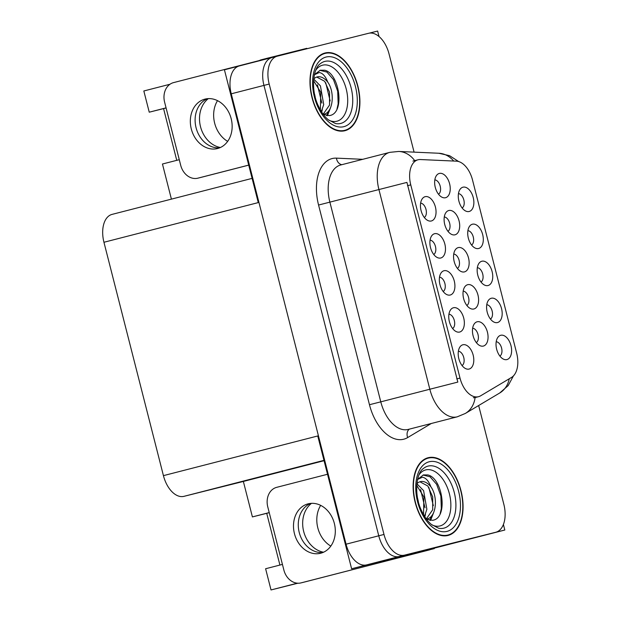 <?xml version="1.0" encoding="UTF-8"?>
<svg xmlns="http://www.w3.org/2000/svg" width="621" height="621" viewBox="0 0 621 621"><rect width="100%" height="100%" fill="white"/><g stroke="black" fill="none" stroke-linecap="round" stroke-linejoin="round"><path stroke-width="0.93" d="M462.14 207.996A7.522 4.432 75.6 0 0 463.825 199.923A7.522 4.432 75.6 0 0 458.453 193.659M469.165 211.489A12.536 7.382 75.6 0 0 473.233 197.548A12.536 7.382 75.6 0 0 462.979 187.193A12.536 7.382 75.6 0 0 460.138 189.226A12.536 7.382 75.6 0 0 458.919 201.181A12.536 7.382 75.6 0 0 465.75 211.062A12.536 7.382 75.6 0 0 469.165 211.489M457.421 268.396A7.522 4.432 75.6 0 0 459.098 260.323A7.522 4.432 75.6 0 0 453.734 254.067M464.446 271.897A12.536 7.382 75.6 0 0 468.513 257.948A12.536 7.382 75.6 0 0 458.251 247.6A12.536 7.382 75.6 0 0 455.41 249.634A12.536 7.382 75.6 0 0 454.199 261.588A12.536 7.382 75.6 0 0 461.023 271.47A12.536 7.382 75.6 0 0 464.446 271.897M433.753 254.501A7.522 4.432 75.6 0 0 435.437 246.428A7.522 4.432 75.6 0 0 430.066 240.164M440.778 257.994A12.536 7.382 75.6 0 0 444.846 244.053A12.536 7.382 75.6 0 0 434.591 233.706A12.536 7.382 75.6 0 0 431.75 235.739A12.536 7.382 75.6 0 0 430.532 247.686A12.536 7.382 75.6 0 0 437.363 257.568A12.536 7.382 75.6 0 0 440.778 257.994M466.868 305.485A7.522 4.432 75.6 0 0 468.552 297.412A7.522 4.432 75.6 0 0 463.188 291.148M473.901 308.979A12.536 7.382 75.6 0 0 477.968 295.037A12.536 7.382 75.6 0 0 467.706 284.69A12.536 7.382 75.6 0 0 464.865 286.723A12.536 7.382 75.6 0 0 463.646 298.67A12.536 7.382 75.6 0 0 470.477 308.559A12.536 7.382 75.6 0 0 473.901 308.979M481.019 282.035A7.522 4.432 75.6 0 0 482.696 273.962A7.522 4.432 75.6 0 0 477.332 267.705M488.044 285.536A12.536 7.382 75.6 0 0 492.111 271.587A12.536 7.382 75.6 0 0 481.849 261.239A12.536 7.382 75.6 0 0 479.008 263.273A12.536 7.382 75.6 0 0 477.797 275.227A12.536 7.382 75.6 0 0 484.621 285.109A12.536 7.382 75.6 0 0 488.044 285.536M424.314 217.482A7.522 4.432 75.6 0 0 425.998 209.409A7.522 4.432 75.6 0 0 420.634 203.145M431.347 220.975A12.536 7.382 75.6 0 0 435.414 207.034A12.536 7.382 75.6 0 0 425.152 196.678A12.536 7.382 75.6 0 0 422.311 198.712A12.536 7.382 75.6 0 0 421.092 210.666A12.536 7.382 75.6 0 0 427.923 220.548A12.536 7.382 75.6 0 0 431.347 220.975M499.889 356.081A7.522 4.432 75.6 0 0 501.574 348.008A7.522 4.432 75.6 0 0 496.202 341.744M506.915 359.575A12.536 7.382 75.6 0 0 510.982 345.633A12.536 7.382 75.6 0 0 500.728 335.286A12.536 7.382 75.6 0 0 497.887 337.319A12.536 7.382 75.6 0 0 496.668 349.266A12.536 7.382 75.6 0 0 503.499 359.155A12.536 7.382 75.6 0 0 506.915 359.575M452.631 328.548A7.522 4.432 75.6 0 0 454.308 320.475A7.522 4.432 75.6 0 0 448.944 314.21M459.656 332.041A12.536 7.382 75.6 0 0 463.724 318.099A12.536 7.382 75.6 0 0 453.462 307.744A12.536 7.382 75.6 0 0 450.621 309.786A12.536 7.382 75.6 0 0 449.402 321.732A12.536 7.382 75.6 0 0 456.233 331.614A12.536 7.382 75.6 0 0 459.656 332.041M447.966 231.315A7.522 4.432 75.6 0 0 449.651 223.242A7.522 4.432 75.6 0 0 444.279 216.977M454.991 234.808A12.536 7.382 75.6 0 0 459.059 220.866A12.536 7.382 75.6 0 0 448.797 210.511A12.536 7.382 75.6 0 0 445.956 212.553A12.536 7.382 75.6 0 0 444.745 224.499A12.536 7.382 75.6 0 0 451.576 234.381A12.536 7.382 75.6 0 0 454.991 234.808M490.45 319.062A7.522 4.432 75.6 0 0 492.135 310.989A7.522 4.432 75.6 0 0 486.771 304.725M497.483 322.555A12.536 7.382 75.6 0 0 501.551 308.614A12.536 7.382 75.6 0 0 491.289 298.259A12.536 7.382 75.6 0 0 488.448 300.3A12.536 7.382 75.6 0 0 487.229 312.247A12.536 7.382 75.6 0 0 494.06 322.128A12.536 7.382 75.6 0 0 497.483 322.555M471.58 245.016A7.522 4.432 75.6 0 0 473.264 236.943A7.522 4.432 75.6 0 0 467.892 230.678M478.605 248.509A12.536 7.382 75.6 0 0 482.672 234.567A12.536 7.382 75.6 0 0 472.41 224.22A12.536 7.382 75.6 0 0 469.577 226.254A12.536 7.382 75.6 0 0 468.358 238.2A12.536 7.382 75.6 0 0 475.189 248.082A12.536 7.382 75.6 0 0 478.605 248.509M476.323 342.575A7.522 4.432 75.6 0 0 478.007 334.502A7.522 4.432 75.6 0 0 472.643 328.237M483.355 346.068A12.536 7.382 75.6 0 0 487.423 332.126A12.536 7.382 75.6 0 0 477.161 321.779A12.536 7.382 75.6 0 0 474.32 323.813A12.536 7.382 75.6 0 0 473.101 335.759A12.536 7.382 75.6 0 0 479.932 345.641A12.536 7.382 75.6 0 0 483.355 346.068M438.511 194.226A7.522 4.432 75.6 0 0 440.196 186.153A7.522 4.432 75.6 0 0 434.824 179.888M445.536 197.719A12.536 7.382 75.6 0 0 449.604 183.777A12.536 7.382 75.6 0 0 439.35 173.43A12.536 7.382 75.6 0 0 436.509 175.464A12.536 7.382 75.6 0 0 435.29 187.41A12.536 7.382 75.6 0 0 442.121 197.292A12.536 7.382 75.6 0 0 445.536 197.719M443.192 291.521A7.522 4.432 75.6 0 0 444.877 283.448A7.522 4.432 75.6 0 0 439.505 277.191M450.217 295.022A12.536 7.382 75.6 0 0 454.285 281.072A12.536 7.382 75.6 0 0 444.023 270.725A12.536 7.382 75.6 0 0 441.189 272.759A12.536 7.382 75.6 0 0 439.971 284.713A12.536 7.382 75.6 0 0 446.802 294.595A12.536 7.382 75.6 0 0 450.217 295.022M462.063 365.567A7.522 4.432 75.6 0 0 463.747 357.494A7.522 4.432 75.6 0 0 458.383 351.23M469.088 369.06A12.536 7.382 75.6 0 0 473.163 355.119A12.536 7.382 75.6 0 0 462.901 344.771A12.536 7.382 75.6 0 0 460.06 346.805A12.536 7.382 75.6 0 0 458.841 358.752A12.536 7.382 75.6 0 0 465.672 368.633A12.536 7.382 75.6 0 0 469.088 369.06M478.473 396.71A22.566 13.297 75.6 0 0 478.519 396.695A22.566 13.297 75.6 0 0 480.631 395.81L511.51 377.436A22.566 13.297 75.6 0 0 516.68 353.233L472.527 180.012A22.566 13.297 75.6 0 0 456.381 161.157L420.409 159.543A22.566 13.297 75.6 0 0 418.034 159.783A22.566 13.297 75.6 0 0 410.76 184.872L460.006 378.08A22.566 13.297 75.6 0 0 478.473 396.71M330.814 546.092A26.742 21.603 75.9 0 1 320.669 505.362M323.557 552.224A26.742 21.603 75.9 0 1 303.615 531.188A26.742 21.603 75.9 0 1 311.494 503.336M379.027 36.53L377.63 31.05L369.27 33.146M277.222 56.201L272.091 57.52A25.073 14.772 75.6 0 0 272.037 57.528A25.073 14.772 75.6 0 0 263.956 85.403L378.756 535.791A25.073 14.772 75.6 0 0 399.272 556.494L504.819 530.024L503.406 524.481M269.219 512.589L252.405 516.913L243.362 481.446L183.948 496.342A25.073 14.772 -104.4 0 1 163.432 475.639L317.758 435.965L351.61 568.766L434.149 548.009M163.432 475.639L103.948 242.268L258.274 202.593L224.422 69.793L238.767 66.105M271.99 57.543L239.388 65.927A25.073 14.772 75.6 0 0 239.341 65.935A25.073 14.772 75.6 0 0 231.253 93.81L346.06 544.198A25.073 14.772 75.6 0 0 366.576 564.9L351.61 568.766M297.878 583.212L271.02 589.95L297.35 583.181M434.195 548.18L504.819 530.024M166.063 107.868L149.242 112.191L143.831 90.977L169.975 84.254M227.659 141.378A26.742 21.603 75.9 0 1 217.513 100.649M103.948 242.268A25.073 14.772 -104.4 0 1 112.028 214.4A25.073 14.772 -104.4 0 1 112.083 214.385L252.103 178.382L112.028 214.4M243.362 481.446L324.061 460.697M171.404 199.131L162.454 164.014L179.275 159.69M271.02 589.95L265.609 568.735L282.431 564.411M166.086 107.953L163.571 108.597L176.76 160.342M163.571 108.597L149.242 112.191M279.916 565.056L266.727 513.319L252.405 516.913M269.242 512.674L266.727 513.319M208.33 98.623A26.742 21.603 -104.1 0 0 200.459 126.467A26.742 21.603 -104.1 0 0 220.401 147.503M448.013 535.449A40.109 23.637 75.6 0 0 448.09 535.426A40.109 23.637 75.6 0 0 461.007 490.761A40.109 23.637 75.6 0 0 428.195 457.716A40.109 23.637 75.6 0 0 428.117 457.731A40.109 23.637 75.6 0 0 415.193 502.397A40.109 23.637 75.6 0 0 448.013 535.449M445.412 535.845A40.109 23.637 75.6 0 0 446.049 535.519M426.285 458.632A40.109 23.637 75.6 0 0 425.564 458.663M344.849 130.736A40.109 23.637 75.6 0 0 344.927 130.713A40.109 23.637 75.6 0 0 357.851 86.047A40.109 23.637 75.6 0 0 325.031 52.995A40.109 23.637 75.6 0 0 324.954 53.018A40.109 23.637 75.6 0 0 312.037 97.683A40.109 23.637 75.6 0 0 344.849 130.736M342.249 131.132A40.109 23.637 75.6 0 0 342.885 130.806M323.122 53.918A40.109 23.637 75.6 0 0 322.4 53.942M431.323 423.483L407.655 437.572A41.786 24.615 -104.4 0 1 369.464 404.721L318.565 205.039L378.926 189.552L429.825 389.235L380.782 401.849A33.425 19.693 75.6 0 0 408.144 429.445A33.425 19.693 75.6 0 0 408.207 429.429L457.25 416.823A33.425 19.693 -104.4 0 1 457.188 416.838A33.425 19.693 -104.4 0 1 429.825 389.235L457.832 382.086L406.934 182.403L378.926 189.552A33.425 19.693 -104.4 0 1 389.709 152.386A33.425 19.693 -104.4 0 1 389.778 152.37M457.25 416.823L465.315 413.462A29.249 23.288 -120.8 0 0 475.104 397.572L473.357 397.75M272.091 57.52A25.073 14.772 75.6 0 0 272.037 57.528A25.073 14.772 75.6 0 0 263.956 85.403L378.756 535.791A25.073 14.772 75.6 0 0 399.272 556.494L490.489 533.618A25.073 14.772 75.6 0 0 490.543 533.602A25.073 14.772 75.6 0 0 490.59 533.586M414.075 152.137L389.056 53.996A25.073 14.772 75.6 0 0 368.54 33.301L277.323 56.177A25.073 14.772 75.6 0 0 277.269 56.185A25.073 14.772 75.6 0 0 269.188 84.06L383.988 534.448A25.073 14.772 75.6 0 0 404.504 555.143L495.721 532.267A25.073 14.772 75.6 0 0 495.775 532.259A25.073 14.772 75.6 0 0 503.856 504.384L478.659 405.521M294.455 533.672A25.484 20.594 -104.1 0 0 320.599 553.264A25.484 20.594 -104.1 0 0 334.346 523.418A25.484 20.594 -104.1 0 0 308.202 503.825A25.484 20.594 -104.1 0 0 294.455 533.672M322.943 552.488A25.484 20.594 75.9 0 1 299.237 532.476A25.484 20.594 75.9 0 1 310.632 503.398M429.825 549.756A16.713 13.507 -104.1 0 0 429.841 549.802L301.076 582.878A16.713 13.507 75.9 0 1 301.014 582.894A16.713 13.507 75.9 0 1 283.867 570.047L267.767 506.883A16.713 13.507 75.9 0 1 276.718 487.33L327.523 474.265M429.841 549.802L305.85 581.683A16.713 13.507 75.9 0 1 305.788 581.698A16.713 13.507 75.9 0 1 305.726 581.714M434.133 547.955A16.713 9.851 75.6 0 0 434.32 548.599L395.158 558.419A16.713 9.851 -104.4 0 1 392.317 558.442M385.695 560.103A16.713 9.851 75.6 0 0 388.622 560.103L434.32 548.599M419.043 474.786A28.915 17.039 -104.4 0 1 425.727 469.903A28.915 17.039 -104.4 0 1 449.394 493.78A28.915 17.039 -104.4 0 1 440.017 525.948A28.915 17.039 -104.4 0 1 431.921 524.869M425.75 518.985L432.457 520.313C448.665 518.504 442.711 478.061 427.815 474.925L423.382 474.925M423.437 474.918L417.444 479.513L422.373 477.238C425.789 477.72 428.637 480.926 430.912 486.864A18.894 11.131 75.6 0 0 420.355 481.64A18.894 11.131 75.6 0 0 420.324 481.648A18.894 11.131 75.6 0 0 416.87 483.743L423.592 490.613L426.875 509.282L424.516 516.268M447.904 535.046A39.69 23.388 -104.4 0 1 415.433 502.335A39.69 23.388 -104.4 0 1 428.218 458.135A39.69 23.388 -104.4 0 1 428.296 458.119A39.69 23.388 -104.4 0 1 460.766 490.823A39.69 23.388 -104.4 0 1 447.989 535.023A39.69 23.388 -104.4 0 1 447.904 535.046M417.716 498.779L418.337 501.512M416.73 485.389L423.887 496.979L423.53 514.599M430.912 486.864C438.185 496.761 436.485 517.378 426.782 518.993L426.782 518.993M419.881 481.772L427.853 486.033L432.705 496.893L432.705 509.748L426.317 518.939M423.048 475.026L430.097 476.804L436.625 484.318L440.863 495.962L441.329 508.545L440.134 513.815M428.87 487.446L433.326 505.665M432.03 515.306L429.763 520.351M420.572 489.589L425.02 507.799M433.753 512.302L430.578 520.429M425.447 514.436L424.873 516.827M315.879 70.064A28.915 17.039 -104.4 0 1 322.571 65.189A28.915 17.039 -104.4 0 1 346.239 89.067A28.915 17.039 -104.4 0 1 336.854 121.235A28.915 17.039 -104.4 0 1 328.757 120.148M322.594 114.272L329.293 115.599C345.501 113.783 339.547 73.34 324.659 70.212L320.226 70.212M320.273 70.196L314.28 74.792L319.21 72.525C322.633 72.999 325.482 76.212 327.756 82.143A18.894 11.131 75.6 0 0 317.199 76.919A18.894 11.131 75.6 0 0 317.16 76.934A18.894 11.131 75.6 0 0 313.714 79.03M344.748 130.325A39.69 23.388 -104.4 0 1 312.27 97.621A39.69 23.388 -104.4 0 1 325.055 53.422A39.69 23.388 -104.4 0 1 325.14 53.398A39.69 23.388 -104.4 0 1 357.611 86.109A39.69 23.388 -104.4 0 1 344.826 130.309A39.69 23.388 -104.4 0 1 344.748 130.325M314.552 94.066L315.181 96.798M313.706 79.053L320.436 85.9L323.712 104.561L321.352 111.547M313.574 80.676L320.723 92.257L320.366 109.886M327.756 82.143C335.022 92.048 333.33 112.665 323.619 114.28L323.262 114.357M316.726 77.058L324.69 81.312L329.541 92.18L329.541 105.034L323.161 114.217M319.885 70.305L326.933 72.083L333.469 79.604L337.7 91.24L338.166 103.831L336.97 109.094M325.715 82.725L330.162 100.951M328.874 110.585L326.599 115.638M317.409 84.875L321.857 103.078M330.597 107.588L327.414 115.708M322.291 109.723L321.709 112.114M191.299 128.958A25.484 20.594 -104.1 0 0 217.443 148.551A25.484 20.594 -104.1 0 0 231.183 118.704A25.484 20.594 -104.1 0 0 205.039 99.104A25.484 20.594 -104.1 0 0 191.299 128.958M219.787 147.775A25.484 20.594 75.9 0 1 196.073 127.755A25.484 20.594 75.9 0 1 207.476 98.685M248.718 165.101L197.913 178.157A16.713 13.507 75.9 0 1 197.851 178.18A16.713 13.507 75.9 0 1 180.711 165.326L164.612 102.17A16.713 13.507 75.9 0 1 173.562 82.609L259.454 60.524M248.726 165.132L202.687 176.962A16.713 13.507 75.9 0 1 202.625 176.977A16.713 13.507 75.9 0 1 202.562 176.993M265.431 59.228A16.713 9.851 -104.4 0 1 267.612 58.157A16.713 9.851 -104.4 0 1 267.643 58.149L306.805 48.329A16.713 9.851 75.6 0 0 306.898 48.756M267.573 58.164L261.099 59.833A16.713 9.851 75.6 0 0 261.068 59.841A16.713 9.851 75.6 0 0 258.887 60.912M366.576 564.9L404.504 555.143M346.06 544.198L383.988 534.448M231.253 93.81L269.188 84.06M183.948 496.342L323.976 460.347M410.76 184.872L407.5 185.71M460.006 378.08L456.745 378.919M318.565 205.039A41.786 24.615 -104.4 0 1 332.126 158.565A41.786 24.615 -104.4 0 1 336.427 158.138L362.757 159.318M340.727 164.976A33.425 19.693 75.6 0 0 340.665 164.992A33.425 19.693 75.6 0 0 329.883 202.159L380.782 401.849L369.464 404.721M453.703 161.033A29.249 23.256 -87.4 0 0 438.83 153.247L449.573 155.692L458.686 161.561M513.427 375.915L508.172 385.602L499.734 392.984A29.249 23.288 -120.8 0 0 509.236 378.794M414.712 160.637A29.249 23.256 -87.4 0 0 398.736 151.446L438.83 153.247M495.721 532.267L490.489 533.618M407.655 437.572A8.36 6.652 59.2 0 1 409.286 429.15M341.791 164.705A8.36 6.645 92.6 0 1 336.427 158.138M388.622 560.103L395.158 558.419M305.85 581.683L301.076 582.878M428.071 466.099A32.02 18.863 -104.4 0 1 454.277 492.538A32.02 18.863 -104.4 0 1 443.883 528.153A32.02 18.863 -104.4 0 1 438.674 528.246L431.479 524.512C427.69 521.376 424.384 516.781 421.558 510.726C413.578 494.634 416.419 472.822 423.336 468.568A32.02 18.863 -104.4 0 1 428.071 466.099M446.98 531.397A35.933 21.168 -104.4 0 1 417.568 501.729A35.933 21.168 -104.4 0 1 429.227 461.76A35.933 21.168 -104.4 0 1 458.64 491.428A35.933 21.168 -104.4 0 1 446.98 531.397M324.907 61.386A32.02 18.863 -104.4 0 1 351.113 87.825A32.02 18.863 -104.4 0 1 340.727 123.439A32.02 18.863 -104.4 0 1 335.511 123.532L328.315 119.791C324.535 116.663 321.228 112.067 318.402 106.005C310.415 89.913 313.256 68.1 320.172 63.847A32.02 18.863 -104.4 0 1 324.907 61.386M343.817 126.684A35.933 21.168 -104.4 0 1 314.405 97.016A35.933 21.168 -104.4 0 1 326.064 57.047A35.933 21.168 -104.4 0 1 355.476 86.715A35.933 21.168 -104.4 0 1 343.817 126.684M202.687 176.962L197.913 178.157M478.519 396.695L475.112 397.572M239.341 65.935L277.269 56.185M418.034 159.783L412.918 161.095M398.736 151.446L389.887 152.339L340.665 164.992M465.315 413.462L499.734 392.984M495.775 532.259L490.543 533.602M301.014 582.894L305.788 581.698M428.218 458.135L424.927 458.981M447.989 535.023L444.69 535.869M325.055 53.422L321.763 54.268M344.826 130.309L341.527 131.155M261.068 59.841L267.612 58.157M197.851 178.18L202.625 176.977"/></g></svg>

